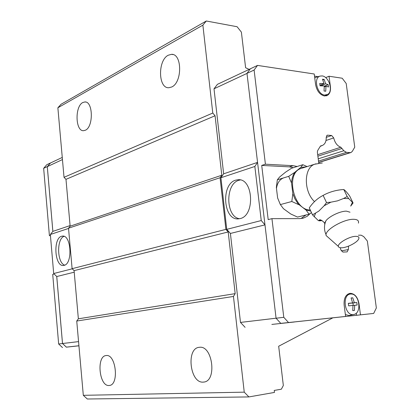 <?xml version="1.0" encoding="UTF-8"?>
<svg xmlns="http://www.w3.org/2000/svg" width="420" height="420" viewBox="0 0 420 420"><rect width="100%" height="100%" fill="white"/><g stroke="black" fill="none" stroke-linecap="round" stroke-linejoin="round"><path stroke-width="0.63" d="M350.018 212.21L346.484 211.16C340.615 210.956 329.537 216.111 326.004 220.663L324.655 223.099L324.76 224.564M199.427 347.303C212.63 345.093 217.219 381.266 203.732 382.069L203.144 382.121C189.814 383.297 185.976 348.033 199.264 347.319L199.427 347.303M106.213 355.546C116.009 353.808 119.343 385.009 109.347 385.466L108.985 385.497C99.115 386.468 96.254 355.976 106.113 355.556L106.213 355.546M168.263 55.22L171.47 54.343C182.243 53.461 182.411 82.593 171.654 87.014L168.819 87.733C158.125 88.573 157.647 60.307 168.263 55.22M82.819 102.522L84.824 101.96C93.119 101.031 93.634 126.914 85.381 130.221L83.606 130.683C75.364 131.549 74.671 106.339 82.819 102.522M239.521 218.72C225.582 216.951 225.067 183.813 238.907 180.28L240.282 179.954M240.125 218.584L238.429 218.857C223.214 220.642 220.705 184.07 235.699 180.159L237.988 179.744C253.265 177.87 255.397 215.67 240.125 218.584M294.247 322.009L271.861 324.424L294.247 322.009M325.673 77.627L329.033 76.235L330.409 86.683C330.85 91.035 329.774 93.986 327.185 95.524L324.413 95.965C319.825 94.757 316.885 90.967 315.604 84.604L314.233 73.993L257.518 65.41L254.111 70.035L265.409 164.199L293.092 165.685L297.176 166.483M356.517 315.289L341.675 316.874L345.613 316.439L344.137 305.041C343.718 298.494 345.623 294.604 349.86 293.37L350.185 293.328C354.753 293.627 357.688 297.061 358.99 303.639L360.465 314.853L356.517 315.289L356.244 313.199M314.738 77.889L316.192 77.228M324.692 95.104C317.205 94.636 313.11 77.842 320.056 76.094L322.182 75.925C328.902 76.514 333.359 90.83 327.91 94.295L324.692 95.104M325.962 86.179L325.742 91.235L324.051 91.004L324.266 85.942L320.03 85.806L319.72 83.438L323.962 83.58L322.507 79.207L324.198 79.459L325.652 83.822L328.183 84.641L328.493 86.987L325.962 86.179L324.245 86.872M353.598 314.528L349.088 315.551L345.366 314.564M353.362 314.559C344.489 316.013 341.681 294.242 350.679 294.042L351.246 294.026C359.231 293.806 362.014 312.517 354.239 314.381L353.362 314.559M354.669 305.261L354.433 310.422L353.608 310.506L352.732 310.59L352.968 305.424L348.658 305.865L348.327 303.329L352.637 302.899L351.083 297.964L352.779 297.817L354.338 302.741L356.816 302.536L357.147 305.051L352.968 305.471M358.407 223.141C359.063 220.663 357.452 219.382 353.572 219.292C344.295 218.957 326.046 229.168 326.02 234.591L326.051 235.484L328.267 237.452M341.628 247.795C346.836 247.769 356.758 242.781 358.575 239.243C359.552 237.337 358.638 236.366 355.834 236.329C349.582 236.224 337.302 243.364 338.383 246.419C338.615 247.38 339.696 247.837 341.628 247.795M343.592 198.482L347.188 196.534L348.731 198.592L343.592 198.482L337.512 200.86L330.897 202.178L324.135 205.758L326.503 202.545L330.897 202.178M348.731 198.592L353.073 202.981L349.718 196.114C347.072 192.491 345.104 190.297 343.812 189.541L343.376 189.535C336.635 190.013 330.393 191.693 324.649 194.576L322.145 195.925C317.137 198.686 312.848 202.666 309.278 207.869L312.501 214.867L318.854 211.082L324.135 205.758M353.073 202.981L350.69 206.105L352.338 202.54M319.1 220.82L318.208 220.469L320.565 220.642M302.327 168.058L300.856 168.515C285.169 173.355 293.554 210.551 310.238 209.953M306.159 166.866L300.762 167.396L302.836 164.708L307.104 166.572M311.472 212.63L309.062 214.205L306.122 210.11L310.732 211.024M302.836 164.708L291.469 168.278L285.621 172.111L279.584 177.03L277.347 179.802L276.35 187.425L277.631 197.993L280.361 204.587L283.447 208.688L290.771 214.006L297.518 217.066L309.062 214.205M61.562 236.271L62.459 236.098C71.248 234.675 72.917 263.839 64.103 265.356L63.436 265.472C54.679 266.784 52.889 238.355 61.562 236.271M62.265 157.442L50.447 163.007L47.303 166.64L52.873 231.378L50.348 234.491L53.692 273.541L56.758 276.533L62.517 343.513L66.381 347.141L78.928 345.791M50.484 162.992L47.287 166.625L52.857 231.399M56.737 276.512L62.501 343.534L66.365 347.161L78.928 345.807L66.365 347.161M50.426 162.992L46.788 164.703L43.654 168.32L49.408 235.683L50.421 235.347M54.164 274.003L52.715 274.37L58.658 343.991L62.507 347.592M50.453 235.667L49.408 235.683M62.501 343.534L58.658 343.991M47.287 166.625L43.654 168.32M64.712 265.141C57.02 263.067 56.474 238.822 64.05 236.35M52.873 231.378L70.088 225.577M68.544 228.438L50.348 234.491M74.225 272.197L56.758 276.533M72.235 268.81L53.692 273.541M78.561 341.612L62.517 343.513M62.454 159.569L47.303 166.64M78.923 345.749L66.381 347.141M358.402 235.216L361.111 235.168L363.704 236.591L367.364 241.075L376.346 307.955L373.669 313.441L280.802 323.4L276.071 318.229L246.981 73.369L250.388 68.77L257.518 65.41M298.741 204.656L291.806 201.495L292.85 193.73L294.877 198.839L298.195 204.01L306.122 210.11M291.517 182.957L288.703 176.342L294.725 172.379C292.845 175.266 291.779 178.794 291.517 182.957L292.85 193.73M277.347 179.802L288.703 176.342M294.725 172.379L300.762 167.396M280.361 204.587L291.806 201.495M323.164 195.478L326.503 202.545M343.781 189.53L347.188 196.534M322.077 220.631L319.384 220.815M318.208 220.469L312.501 214.862M315.536 213.308L314.165 216.82M349.545 303.287L352.926 303.03L353.241 305.44M352.926 303.03L356.816 302.536M352.637 302.899L348.348 303.44M349.55 303.345L354.338 302.741M351.11 298.037L352.779 297.817M324.266 86.069L324.634 86.714M321.074 84.761L321.19 85.638L322.975 85.89M324.555 86.111L328.183 84.641M323.962 83.58L319.967 85.213M321.19 85.638L325.652 83.822M322.796 80.036L324.198 79.459M373.669 313.441L360.465 314.853M348.553 246.125L348.353 249.548L347.12 251.9L342.914 252.073L340.841 249.805L340.279 247.727M318.785 163.196L317.347 152.009L317.678 150.538L320.25 146.37L322.471 145.399C325.08 144.097 326.33 141.383 326.209 137.261L327.117 135.251L327.684 135.166L331.674 135.518L333.711 137.907C334.94 142.879 337.328 145.992 340.872 147.236L343.822 150.749L346.437 152.366L350.102 152.628L351.046 152.492L352.301 151.368L354.753 147.168L346.206 83.507L342.206 78.225L329.033 76.235M310.469 213.292L307.267 216.258L303.497 218.069L299.67 218.626L271.945 218.647L268.186 219.602L261.718 165.422L265.409 164.199M345.613 316.439L288.535 322.544L283.784 317.315L271.945 218.647M314.506 76.13L318.098 76.666M261.718 165.422L289.364 166.866L293.444 167.659M246.981 73.369L254.111 70.035M276.071 318.229L283.784 317.315M306.049 214.951L300.919 218.568M280.802 323.4L288.535 322.544M264.983 224.879L230.407 233.452L226.742 229.362L261.245 220.553L254.846 166.467L257.56 162.409M264.978 224.842L261.245 220.553M226.742 229.362L220.92 177.755L223.645 173.822L257.555 162.388M220.92 177.755L254.846 166.467M223.645 173.822L214.011 88.804L246.986 73.406M358.302 315.11L280.775 323.374M245.096 327.332L240.487 322.418L276.071 318.203M240.487 322.418L230.407 233.452M214.011 88.804L217.408 84.347L250.341 68.833M317.688 154.675L340.872 147.236M317.882 156.156L342.017 148.454M72.109 268.679L225.897 229.373L228.202 231.95L235.174 293.638L233.457 296.447L76.739 321.032L78.361 318.806L74.088 270.637L72.109 268.679L68.523 228.202L70.14 226.18L65.982 179.351L64.024 177.314L212.783 113.043L202.876 25.142L206.304 21L237.101 26.728L241.385 32.125L245.611 67.73L249.144 69.395M212.783 113.043L215.072 115.752L221.797 175.24L220.075 177.718L225.897 229.373M76.739 321.032L83.312 395.32L87.313 399L248.913 396.926L244.246 392.159L233.457 296.447M248.913 396.926L274.47 392.427L274.234 390.437L281.369 389.193L283.337 385.497L278.675 346.238L332.64 317.945M206.304 21L61.073 104.249L57.871 107.788L64.024 177.314M228.202 231.95L74.088 270.637M68.523 228.202L220.075 177.718M70.14 226.18L221.797 175.24M78.361 318.806L235.174 293.638M65.982 179.351L215.072 115.752M57.871 107.788L202.876 25.142M83.312 395.32L244.246 392.159M283.369 177.975C279.61 179.582 277.305 183.036 276.46 188.349M280.308 204.257L280.507 204.545M315.94 163.816L314.738 164.209C303.723 167.696 303.461 191.531 314.543 201.626M293.092 165.685L289.364 166.866M341.25 250.913L348.353 249.548M320.738 145.882L321.195 145.73M326.781 135.471L327.684 135.166M326.214 137.366L331.674 135.518M325.988 140.495L333.711 137.907M318.224 158.823L343.822 150.749M318.512 161.096L346.437 152.366M318.68 162.393L350.102 152.628M324.655 223.099L324.513 222.899C322.187 220.5 320.507 219.487 319.468 219.865C318.917 220.227 319.526 220.458 321.284 220.553M203.732 382.069L204.052 382.022M171.47 54.343L173.024 54.579M84.824 101.96L85.633 102.039M320.056 76.094L315.866 77.322M326.004 220.663C323.978 225.293 323.983 229.94 326.02 234.591M322.145 195.919L324.649 194.576M320.413 220.784L318.959 220.81M322.303 162.971L314.738 164.209L300.856 168.515M62.811 236.093L62.459 236.098M338.383 246.419L326.051 235.484M350.7 294.042L347.891 294.1M326.75 94.91L324.692 95.996M326.408 95.828L327.185 95.524M302.19 218.39L303.497 218.069M239.374 179.797L237.988 179.744M320.518 146.044L321.799 145.625M318.701 162.54L350.774 152.576"/></g></svg>
